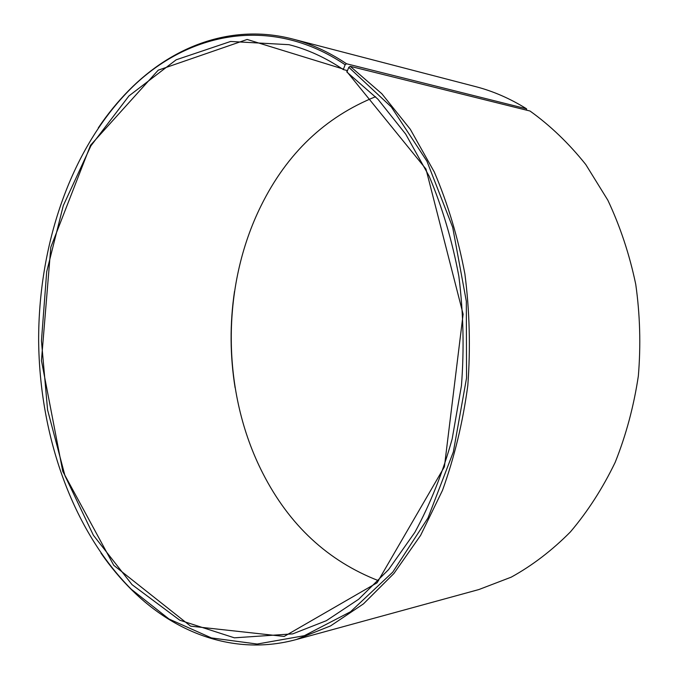 <?xml version="1.0" encoding="UTF-8"?>
<svg xmlns="http://www.w3.org/2000/svg" width="679" height="679" viewBox="0 0 679 679"><rect width="100%" height="100%" fill="white"/><g stroke="black" fill="none" stroke-linecap="round" stroke-linejoin="round"><path stroke-width="1.02" d="M350.203 66.313L381.861 93.77L410.286 129.256L434.297 171.991C447.817 203.666 458.019 237.642 464.886 273.917C469.639 310.948 470.606 348.174 467.797 385.604C462.832 422.482 454.395 457.4 442.487 490.365L420.624 535.366L393.905 573.5L363.486 603.852L330.571 625.902L296.324 639.525L478.899 589.542L511.236 577.15C532.268 565.556 551.985 550.491 570.368 531.954C587.691 511.559 602.621 488.371 615.166 462.382C626.072 435.103 633.796 406.314 638.345 376.013C640.917 345.297 640.051 314.742 635.748 284.34C629.518 254.515 620.216 226.472 607.841 200.203L585.782 164.539C568.858 143.371 550.27 125.53 530.019 111.025L350.203 66.313L348.802 67.289L346.893 72.076L377.897 99.168L405.694 134.119L429.128 176.158C442.309 207.299 452.214 240.663 458.851 276.268C463.418 312.595 464.275 349.099 461.431 385.765L452.172 438.914C442.716 472.881 430.282 504.022 414.852 532.353L388.575 569.622L358.69 599.234L326.361 620.691L292.725 633.872L234.391 637.827L179.748 620.199L132.049 584.661L93.379 535.239L64.997 475.809L47.581 409.921L41.444 340.858L46.698 271.727L63.283 205.627L90.91 145.832L128.942 95.926L176.192 59.794L230.605 41.47L288.991 44.687C307.528 49.363 325.631 57.656 343.302 69.572L347.258 70.54M378.619 580.732C327.923 561.024 289.33 525.215 262.832 473.314C221.362 392.437 220.692 287.005 261.135 205.61C286.971 153.369 325.105 117.077 375.546 96.724M235.121 387.845C229.969 355.737 229.765 323.594 234.51 291.418M526.531 110.159L526.573 108.81L346.528 63.767L345.144 64.751L343.302 69.572M98.294 127.873C107.469 114.25 117.594 101.825 128.671 90.57C172.364 46.096 231.802 23.247 292.505 38.983L475.699 86.64C493.158 91.164 510.116 98.557 526.573 108.81M296.324 639.525C235.817 656.033 176.09 633.94 131.836 590.026C120.624 578.915 110.346 566.609 100.993 553.113M292.505 38.983C310.931 43.736 328.933 52.003 346.528 63.767M348.802 67.289L391.316 106.959L426.921 161.195L452.689 227.338L466.329 301.315L466.549 378.008L453.343 451.934L427.965 518.009L392.725 572.168L350.5 611.771L304.37 635.688L257.197 644.04L211.432 637.921L168.986 619.01L131.302 589.279C72.11 529.781 39.569 435.417 38.644 340.875C38.372 246.333 69.708 151.561 128.144 91.325C184.433 33.186 269.393 13.529 345.144 64.751M346.782 71.524L425.962 169.029L463.12 314.182L444.397 466.812L377.057 582.811L284.178 636.444L190.604 626.157L113.758 565.31L62.782 471.387L41.444 360.583L50.815 247.207L90.536 145.238L158.215 70.183L247.156 39.458L343.184 69.02M131.302 589.279L131.836 590.026M128.144 91.325L128.671 90.57"/></g></svg>
